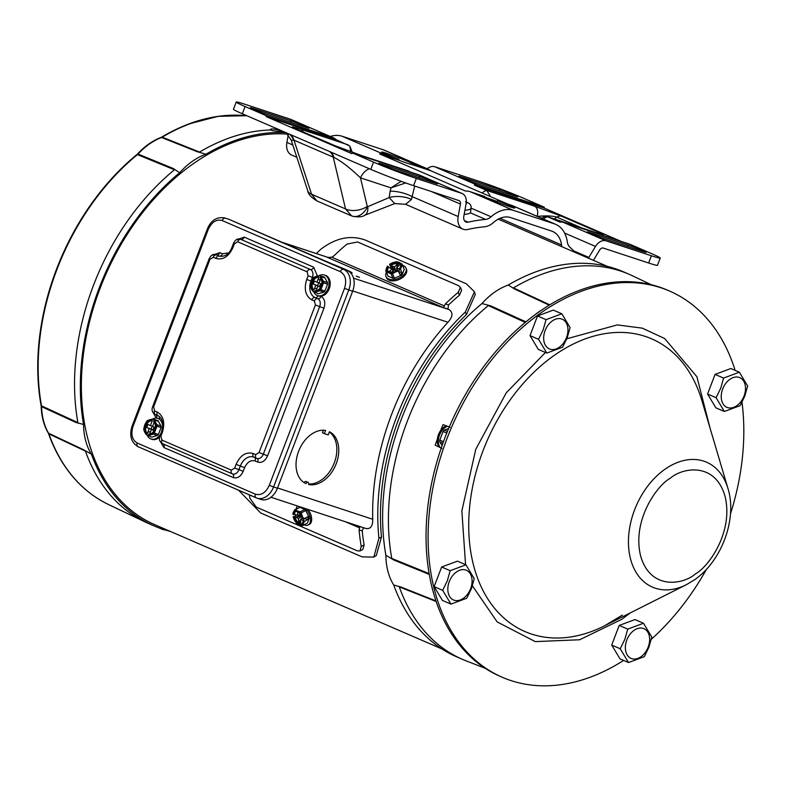 <?xml version="1.0" encoding="UTF-8"?>
<svg xmlns="http://www.w3.org/2000/svg" width="787" height="787" viewBox="0 0 787 787"><rect width="100%" height="100%" fill="white"/><g stroke="black" fill="none" stroke-linecap="round" stroke-linejoin="round"><path stroke-width="1.18" d="M386.161 154.291A16.193 0.728 -159.1 0 1 381.715 152.039A16.193 0.728 -159.1 0 1 391.169 154.921A16.193 0.728 -159.1 0 1 407.528 161.325A16.193 0.728 -159.1 0 1 411.965 163.588A16.193 0.728 -159.1 0 1 411.817 163.627L411.512 164.414A16.193 0.728 -159.1 0 1 398.694 160.194L398.999 159.407A16.193 0.728 -159.1 0 1 386.161 154.291M487.074 197.94A16.193 0.728 -159.1 0 1 497.158 201.462L497.463 200.685A16.193 0.728 -159.1 0 1 510.301 205.791A16.193 0.728 -159.1 0 1 514.737 208.053A16.193 0.728 -159.1 0 1 505.284 205.161A16.193 0.728 -159.1 0 1 488.924 198.757A16.193 0.728 -159.1 0 1 484.487 196.504A16.193 0.728 -159.1 0 1 484.635 196.465L484.576 196.632M643.028 250.797A11.333 0.512 -159.1 0 1 646.137 252.381A11.333 0.512 -159.1 0 1 643.038 251.584L605.429 239.209A11.333 0.512 -159.1 0 1 593.811 234.89A11.333 0.512 -159.1 0 1 587.348 231.919A11.333 0.512 -159.1 0 1 590.447 232.716L628.056 245.091A11.333 0.512 -159.1 0 1 643.028 250.797M514.57 195.215A11.333 0.512 -159.1 0 1 517.669 196.799A11.333 0.512 -159.1 0 1 514.58 195.993L476.971 183.617A11.333 0.512 -159.1 0 1 465.343 179.308A11.333 0.512 -159.1 0 1 458.89 176.337A11.333 0.512 -159.1 0 1 461.979 177.134L499.597 189.51A11.333 0.512 -159.1 0 1 514.57 195.215M306.005 127.366A11.333 0.512 20.9 0 0 309.104 128.163A11.333 0.512 20.9 0 0 305.995 126.589A11.333 0.512 20.9 0 0 291.023 120.883L253.414 108.508A11.333 0.512 20.9 0 0 250.315 107.701A11.333 0.512 20.9 0 0 256.769 110.682A11.333 0.512 20.9 0 0 268.397 114.991L306.005 127.366M434.473 182.948A11.333 0.512 20.9 0 0 437.562 183.755A11.333 0.512 20.9 0 0 434.454 182.171A11.333 0.512 20.9 0 0 419.481 176.465L381.872 164.09A11.333 0.512 20.9 0 0 378.783 163.293A11.333 0.512 20.9 0 0 385.237 166.264A11.333 0.512 20.9 0 0 396.855 170.572L434.473 182.948M561.898 246.705A20.049 13.9 113.4 0 1 561.564 244.934A25.902 17.963 -66.6 0 0 552.681 231.476A25.902 17.963 -66.6 0 0 551.618 231.073L510.596 217.576A25.902 17.963 -66.6 0 0 493.469 222.524A20.049 13.9 113.4 0 1 484.418 226.804A209.411 145.202 -66.6 0 0 467.606 229.489A14.215 9.857 113.4 0 1 462.904 229.125A14.215 9.857 113.4 0 1 458.172 216.533L412.113 196.602L411.453 199.505L405.561 204.315L462.904 229.125M575.317 252.509A217.153 150.573 113.4 0 0 569.827 247.138A12.307 8.529 -66.6 0 1 567.299 241.845A33.644 23.335 113.4 0 0 555.75 224.374A33.644 23.335 113.4 0 0 554.382 223.852L513.35 210.345A33.644 23.335 113.4 0 0 491.108 216.779A12.307 8.529 -66.6 0 1 485.559 219.406A217.153 150.573 113.4 0 0 468.117 222.18A6.473 4.486 -66.6 0 1 465.973 222.023A6.473 4.486 -66.6 0 1 463.818 216.287L466.071 203.843A11.628 8.067 113.4 0 0 462.205 193.543A11.628 8.067 113.4 0 0 461.733 193.366L416.333 178.423A32.375 1.466 -159.1 0 1 373.55 162.132L352.143 152.865L418.91 174.832L461.733 193.366M333.265 137.774A11.628 8.067 -66.6 0 1 333.737 137.961L290.924 119.427A11.628 8.067 113.4 0 0 290.452 119.25L333.265 137.774L266.498 115.807L245.091 106.54A32.375 1.466 -159.1 0 1 236.218 102.025L233.454 109.255A32.375 1.466 20.9 0 0 242.327 113.771L370.795 169.353A32.375 1.466 20.9 0 0 413.568 185.653L458.969 200.587A3.886 2.695 -66.6 0 1 459.126 200.646A3.886 2.695 -66.6 0 1 460.425 204.089L458.172 216.533M593.408 260.34L599.743 249.932A3.886 2.695 -66.6 0 1 603.245 248.062L648.645 263.006A32.375 1.466 20.9 0 0 657.479 265.288L660.244 258.057A32.375 1.466 20.9 0 0 651.361 253.542L629.954 244.275L563.187 222.308A11.628 8.067 113.4 0 0 560.019 222.15L547.27 216.651L545.125 216.533L541.358 218.137M648.645 263.006L651.4 255.775L606.01 240.832A11.628 8.067 113.4 0 0 595.523 246.439L588.833 257.418A6.473 4.486 -66.6 0 1 588.332 258.146M288.258 134.843L286.891 142.417A14.215 9.857 113.4 0 0 291.613 155.019L296.817 157.262M290.452 119.25L245.052 104.307A32.375 1.466 -159.1 0 0 236.218 102.025M411.817 163.627L425.924 168.261A33.644 23.335 -66.6 0 1 427.292 168.782L384.469 150.258A33.644 23.335 113.4 0 0 383.102 149.737L342.07 136.24A33.644 23.335 113.4 0 0 330.294 136.466M490.695 196.701L486.76 190.454L474.374 185.093A11.628 8.067 -66.6 0 1 477.542 185.25L544.309 207.217L522.902 197.96A32.375 1.466 20.9 0 0 480.119 181.659L434.719 166.726A11.628 8.067 113.4 0 0 427.243 168.762M360.712 155.285A8.441 6.07 108.2 0 1 361.076 155.383L412.949 172.874M462.205 193.543L419.382 175.019A11.628 8.067 113.4 0 0 418.91 174.832M484.635 196.465L470.528 191.821A33.644 23.335 113.4 0 0 465.294 190.985L379.649 153.927A33.644 23.335 -66.6 0 1 384.892 154.764L398.999 159.407M555.75 224.374L512.937 205.84A33.644 23.335 113.4 0 0 511.56 205.318L497.463 200.685M427.292 168.782A33.644 23.335 -66.6 0 1 430.558 170.671L507.664 204.04M651.4 255.775A32.375 1.466 20.9 0 0 660.244 258.057M333.737 137.961A11.628 8.067 -66.6 0 1 335.833 139.506L349.782 146.018L350.727 151.793M411.512 164.414L430.558 170.671M379.649 153.927L398.694 160.194M352.143 152.865L351.838 153.652L266.203 116.594L335.833 139.506M474.374 185.093L544.014 208.004L621.12 241.373M544.309 207.217L544.014 208.004M414.71 186.027L412.113 196.602A16.193 4.653 -166.2 0 0 390.136 191.182L389.152 197.576L367.795 206.647A16.193 8.155 63.7 0 1 364.814 215.225L394.74 203.597L389.152 197.576A16.193 6.965 -176.5 0 1 411.453 199.505M394.858 203.567L405.561 204.315M351.563 215.864L345.542 208.929L311.554 194.222L316.905 200.901L350.874 215.599M401.193 181.325L390.952 187.877L405.708 182.948M266.498 115.807L266.203 116.594M290.157 134.469A16.193 11.225 -66.6 0 1 293.964 140.155L291.288 140.253L307.737 190.798C308.14 194.094 311.199 197.458 316.905 200.901M329.438 151.458A16.193 11.225 -66.6 0 1 333.245 157.154L293.964 140.155L311.554 194.222A16.193 8.185 162 0 1 307.737 190.798M369.31 168.713A16.193 11.638 -71.8 0 0 360.485 177.852C349.871 167.72 341.007 160.902 333.885 157.41L333.245 157.154L345.542 208.929A16.193 9.552 166.6 0 0 367.283 206.43L367.49 206.686A16.193 11.638 108.2 0 1 352.271 216.13L352.271 216.13C358.213 217.32 362.394 217.015 364.814 215.225M334.888 145.693A8.441 5.853 113.4 0 0 334.573 145.546L361.076 155.383A8.441 6.07 108.2 0 1 361.449 155.531L409.092 171.202M303.221 131.98A8.441 6.07 -71.8 0 0 300.575 129.186C291.495 126.264 289.862 126.117 295.696 128.743L334.239 145.418L361.449 155.531M543.325 218.993A11.628 8.067 113.4 0 1 547.634 216.789L595.277 232.47A8.441 6.07 -71.8 0 0 594.903 232.332L594.903 232.332A8.441 6.07 -71.8 0 0 594.529 232.224M537.039 216.268A8.441 6.07 -71.8 0 0 534.403 206.125L486.76 190.454A11.628 8.067 -66.6 0 0 482.087 192.972M536.98 216.425C546.021 215.559 552.661 215.805 556.901 217.182L554.284 218.963M441.96 448.413L435.211 445.196A208.575 144.631 -66.6 0 1 437.365 439.077M440.592 430.646A208.575 144.631 -66.6 0 1 443.061 424.626L450.026 427.302M525.263 322.404L488.324 305.592A209.795 145.477 113.4 0 0 391.769 558.436L429.131 573.615M429.279 574.431L393.844 560.029L391.769 558.436M393.844 560.029L385.866 555.258A66.511 46.118 113.4 0 0 393.716 584.997L400.977 587.043L435.968 600.934M436.175 601.534L399.284 586.886L400.977 587.043M399.284 586.886A209.795 145.477 113.4 0 0 462.471 659.349A209.795 145.477 113.4 0 0 465.865 660.746L485.176 668.281M651.075 284.658L632.443 275.775A209.795 145.477 113.4 0 0 629.098 274.26A209.795 145.477 113.4 0 0 513.458 287.885L549.798 304.825M549.218 305.179L514.747 289.104L513.458 287.885M514.747 289.104L508.264 285.032A66.511 46.118 113.4 0 0 481.988 303.546L490.881 305.917L525.923 321.863M488.324 305.592L490.881 305.917M481.988 303.546A209.795 145.477 113.4 0 0 385.866 555.258M393.716 584.997A209.795 145.477 113.4 0 0 456.696 656.85L462.471 659.349M629.098 274.26L623.324 271.761A209.795 145.477 113.4 0 0 508.264 285.032M471.925 663.107L475.299 664.425M386.023 276.601L386.535 277.791A10.851 6.542 -23.3 0 0 389.112 280.202A10.851 6.542 -23.3 0 0 401.547 278.214A10.851 6.542 -23.3 0 0 406.466 269.223L405.954 268.033A10.851 6.542 156.7 0 1 401.036 277.034A10.851 6.542 156.7 0 1 388.611 279.011A10.851 6.542 156.7 0 1 386.023 276.601A10.851 6.542 156.7 0 1 386.387 272.292M402.57 265.337A10.851 6.542 156.7 0 1 403.377 265.622A10.851 6.542 156.7 0 1 405.954 268.033M396.579 270.846L394.267 269.843L391.66 272.204L389.526 271.269L392.123 268.918L388.66 267.403L388.257 266.449A7.053 4.26 -23.3 0 0 387.401 270.216A7.053 4.26 -23.3 0 0 389.083 271.781A7.053 4.26 -23.3 0 0 397.346 270.384L397.976 270.659A7.998 4.82 156.7 0 1 395.743 271.879L392.516 273.689L394.454 278.214L401.242 275.322A8.805 5.312 -23.3 0 0 402.334 274.329L404.243 269.331A8.805 5.312 -23.3 0 0 404.085 268.839L402.137 264.324A8.805 5.312 156.7 0 1 402.305 264.816L404.243 269.331M390.224 268.092A10.851 6.542 156.7 0 1 390.991 267.58M392.516 273.689A8.805 5.312 156.7 0 1 391.041 273.787L386.161 271.682A8.805 5.312 156.7 0 1 385.955 271.279L387.902 275.794A8.805 5.312 -23.3 0 0 388.109 276.198L392.988 278.313A8.805 5.312 -23.3 0 0 394.454 278.214M402.334 274.329L401.891 273.286A8.805 5.312 156.7 0 1 400.79 274.279L401.242 275.322M400.79 274.279L399.944 274.643L398.389 271.013L395.743 271.879A7.998 4.82 156.7 0 1 388.444 272.361A7.998 4.82 156.7 0 1 386.584 267.914L387.391 266.252L388.257 266.449M391.041 273.787L392.988 278.313M386.161 271.682L388.109 276.198M385.955 271.279A8.805 5.312 156.7 0 1 385.787 270.787L386.584 267.914A7.998 4.82 156.7 0 1 387.617 266.173M390.46 268.2L391.139 267.905L389.575 264.275L395.586 261.904A8.805 5.312 156.7 0 1 397.051 261.815L401.931 263.92A8.805 5.312 156.7 0 1 402.137 264.324M402.305 264.816L400.563 269.036L401.891 273.286M398.714 271.771L402.127 272.666M391.139 267.905L394.12 269.193L392.772 270.423M389.575 264.275L389.801 264.196A7.998 4.82 156.7 0 1 392.034 262.976A7.998 4.82 156.7 0 1 399.334 262.494A7.998 4.82 156.7 0 1 401.193 266.941A7.998 4.82 156.7 0 1 400.16 268.682L400.563 269.036M389.801 264.196L394.12 269.193M399.147 271.377L398.989 268.947L399.934 269.361L399.53 268.406L400.16 268.682M398.999 268.938L396.471 267.846L399.068 265.485L396.933 264.56L394.326 266.921L395.891 270.541M388.66 267.403A7.053 4.26 -23.3 0 0 387.657 270.669M391.788 265.839L394.356 269.882M399.53 268.406A7.053 4.26 -23.3 0 0 400.376 264.648A7.053 4.26 -23.3 0 0 390.431 264.471M391.798 265.819L394.326 266.921M400.534 265.14A7.053 4.26 -23.3 0 0 390.844 265.426M397.612 270.502L396.471 267.846M392.123 268.918L393.008 270.974M394.513 269.734L395.025 270.167M397.022 267.344L396.933 264.56M397.042 269.184L396.304 270.728M160.932 433.362A10.851 7.801 108.2 0 1 151.065 439.018L152.127 439.362A10.851 7.801 -71.8 0 0 159.682 436.933M151.065 439.018A10.851 7.801 108.2 0 1 147.031 434.886M151.438 420.386A7.053 5.076 -71.8 0 0 145.379 425.246A7.053 5.076 -71.8 0 0 146.539 433.214L147.395 433.499L147.907 432.161L150.602 431.591L147.897 432.152L149.255 428.59L146.726 427.498L147.887 424.478L150.406 425.57L152.294 420.671L151.438 420.386L152.137 419.117L156.101 419.983A8.805 6.335 108.2 0 1 156.259 420.032A8.805 6.335 108.2 0 1 157.164 420.445L158.108 420.76A8.805 6.335 -71.8 0 0 157.203 420.347A8.805 6.335 -71.8 0 0 157.046 420.297L156.416 420.091M152.294 420.671A7.053 5.076 -71.8 0 0 146.234 425.521A7.053 5.076 -71.8 0 0 147.395 433.499M152.383 419.196A10.851 7.801 108.2 0 1 157.843 418.409A10.851 7.801 108.2 0 1 162.545 427.784M151.537 437.021A8.805 6.335 -71.8 0 0 151.694 437.08A8.805 6.335 -71.8 0 0 151.861 437.129L157.4 435.506A8.805 6.335 -71.8 0 0 158.423 434.444L161.05 427.557A8.805 6.335 -71.8 0 0 161.02 426.023L158.108 420.76M151.861 437.129L150.917 436.815A8.805 6.335 108.2 0 1 150.76 436.765A8.805 6.335 108.2 0 1 149.855 436.352L149.638 435.968M148.33 435.319L146.215 434.621L143.814 430.056A8.805 6.335 108.2 0 1 143.775 428.522L146.412 421.645A8.805 6.335 108.2 0 1 147.435 420.573L152.137 419.117M157.164 420.445L157.528 421.104L154.262 420.032L156.947 424.685L161.02 426.023M156.947 424.685A8.805 6.335 108.2 0 1 156.987 426.22L161.05 427.557M156.987 426.22L154.36 433.106L158.423 434.444M154.36 433.106A8.805 6.335 108.2 0 1 153.327 434.168L157.4 435.506M153.327 434.168L148.34 435.536L150.917 436.815M146.215 434.621L146.195 434.119A7.998 5.755 108.2 0 1 144.936 432.584A7.998 5.755 108.2 0 1 144.759 424.97A7.998 5.755 108.2 0 1 149.874 419.658A7.998 5.755 108.2 0 1 151.783 419.491M146.195 434.119L146.539 433.214M154.262 420.032L153.898 420.406A7.998 5.755 108.2 0 1 155.157 421.94A7.998 5.755 108.2 0 1 155.334 429.554A7.998 5.755 108.2 0 1 150.228 434.867A7.998 5.755 108.2 0 1 148.32 435.034L148.34 435.536M154.232 422.048L152.55 426.495L155.078 427.587L153.927 430.607L151.399 429.515L149.628 434.099M153.898 420.406L153.554 421.311A7.053 5.076 -71.8 0 1 154.714 429.279A7.053 5.076 -71.8 0 1 148.654 434.139L148.32 435.034M154.016 430.381L151.399 429.515M152.865 429.997L154.055 430.273M154.065 430.243L149.255 428.59M152.127 426.131L151.025 429.043L146.726 427.498M154.045 427.144L153.022 429.83L151.025 429.043M150.406 425.57L152.629 426.298M154.183 427.203L154.213 428.522L153.022 429.83L154.419 429.308M154.862 428.158L154.429 427.311M212.037 255.322L219.848 252.627L222.465 253.758L228.535 252.902M320.634 296.237L320.988 296.384C324.657 298.637 325.641 302.582 323.959 308.229L267.6 455.801C265.111 461.103 261.815 463.199 257.723 462.087L255.106 460.956C250.768 459.785 247.275 461.999 244.629 467.616L240.35 465.993A13.536 9.729 108.2 0 1 253.532 457.011A13.536 9.729 108.2 0 1 253.906 457.149M255.391 494.177A3.237 2.243 -66.6 0 0 256.247 497.846A3.237 2.243 -66.6 0 0 256.375 497.905A16.901 12.149 -71.8 0 0 257.113 498.181L260.959 499.45A16.901 12.149 -71.8 0 0 277.427 488.235L352.655 291.229A16.901 12.149 -71.8 0 0 347.5 270.62L229.312 219.484A16.901 12.149 -71.8 0 0 228.574 219.199L224.728 217.94A16.901 12.149 -71.8 0 1 225.466 218.215A3.237 2.243 113.4 0 0 222.17 220.537L340.358 271.672C345.503 274.84 346.89 280.398 344.529 288.337L269.302 485.333C265.79 492.78 261.156 495.721 255.391 494.177L137.213 443.042C132.068 439.874 130.681 434.316 133.042 426.377L208.27 229.381C211.782 221.934 216.415 218.993 222.17 220.537M317.594 295.597L318.656 295.951A10.851 7.801 -71.8 0 0 329.34 288.426A10.851 7.801 -71.8 0 0 325.916 275.529A10.851 7.801 -71.8 0 0 325.434 275.352L324.372 274.997A10.851 7.801 108.2 0 1 324.844 275.175A10.851 7.801 108.2 0 1 328.277 288.072A10.851 7.801 108.2 0 1 317.594 295.597A10.851 7.801 108.2 0 1 317.112 295.42A10.851 7.801 108.2 0 1 313.56 291.475M318.066 293.61A8.805 6.335 -71.8 0 0 318.223 293.659A8.805 6.335 -71.8 0 0 318.391 293.708L317.446 293.403A8.805 6.335 108.2 0 1 317.289 293.354A8.805 6.335 108.2 0 1 316.905 293.207A8.805 6.335 108.2 0 1 316.384 292.941L316.167 292.557M318.912 275.784A10.851 7.801 108.2 0 1 324.372 274.997M318.391 293.708L323.929 292.095A8.805 6.335 -71.8 0 0 324.952 291.033L327.579 284.146A8.805 6.335 -71.8 0 0 327.549 282.612L324.637 277.349A8.805 6.335 -71.8 0 0 323.732 276.935A8.805 6.335 -71.8 0 0 323.575 276.886L322.945 276.68M314.859 291.898L312.754 291.21L310.344 286.645A8.805 6.335 108.2 0 1 310.314 285.11L312.941 278.234A8.805 6.335 108.2 0 1 313.964 277.162L318.676 275.696L322.631 276.571A8.805 6.335 108.2 0 1 322.788 276.621A8.805 6.335 108.2 0 1 323.693 277.034L324.637 277.349M323.693 277.034L324.057 277.693L320.791 276.621L323.477 281.274L327.549 282.612M323.477 281.274A8.805 6.335 108.2 0 1 323.516 282.808L327.579 284.146M323.516 282.808L320.889 289.695L324.952 291.033M320.889 289.695A8.805 6.335 108.2 0 1 319.856 290.757L323.929 292.095M319.856 290.757L314.869 292.125L317.446 293.403M312.754 291.21L312.724 290.708A7.998 5.755 108.2 0 1 311.465 289.173A7.998 5.755 108.2 0 1 311.288 281.559A7.998 5.755 108.2 0 1 316.404 276.247A7.998 5.755 108.2 0 1 318.312 276.08L318.676 275.696M312.724 290.708L313.069 289.803L313.924 290.088L314.436 288.75L317.131 288.18L314.426 288.74L315.784 285.179L313.256 284.087L314.416 281.067L316.935 282.159L318.824 277.26L317.968 276.975L318.312 276.08M320.024 280.615L318.312 278.598L320.024 280.615M320.791 276.621L320.427 276.994A7.998 5.755 108.2 0 1 321.686 278.529A7.998 5.755 108.2 0 1 321.863 286.143A7.998 5.755 108.2 0 1 316.758 291.456A7.998 5.755 108.2 0 1 314.849 291.623L314.869 292.125M320.762 278.637L319.079 283.084L321.608 284.176L320.457 287.196L317.928 286.104L316.167 290.688M320.427 276.994L320.093 277.89A7.053 5.076 -71.8 0 1 321.244 285.868A7.053 5.076 -71.8 0 1 315.193 290.728L314.849 291.623M317.968 276.975A7.053 5.076 -71.8 0 0 311.908 281.835A7.053 5.076 -71.8 0 0 313.069 289.803M318.824 277.26A7.053 5.076 -71.8 0 0 312.764 282.11A7.053 5.076 -71.8 0 0 313.924 290.088M320.545 286.97L317.928 286.104M319.394 286.586L320.584 286.862M320.594 286.832L315.784 285.179M318.656 282.72L317.555 285.632L313.256 284.087M320.575 283.733L319.552 286.419L317.555 285.632M316.935 282.159L319.158 282.887M320.712 283.792L320.742 285.11L319.552 286.419L320.948 285.897M321.391 284.746L320.958 283.9M744.049 396.018A16.193 11.225 -66.6 0 1 727.601 407.607A16.193 11.225 -66.6 0 1 722.682 388.985A16.193 11.225 -66.6 0 1 739.141 377.396A16.193 11.225 -66.6 0 1 744.049 396.018M716.091 397.71L720.715 388.266L723.587 378.075L715.068 374.386L730.848 368.523L739.367 372.212L747.65 385.994L744.768 396.186L740.154 405.63L724.374 411.493L716.091 397.71L707.572 394.031L715.068 374.386M724.374 411.493L715.845 407.804L707.572 394.031M723.587 378.075L739.367 372.212M287.639 134.154A208.398 144.503 113.4 0 0 100.136 288.239A208.398 144.503 113.4 0 0 154.941 524.762L441.871 648.921M465.55 201.777L467.694 202.702L466.238 202.623M464.182 214.3A11.815 3.276 7.3 0 0 470.537 212.234L471.069 208.132L491.108 216.779M566.502 337.593A16.193 11.225 -66.6 0 1 550.044 349.182A16.193 11.225 -66.6 0 1 545.125 330.56A16.193 11.225 -66.6 0 1 561.584 318.971A16.193 11.225 -66.6 0 1 566.502 337.593M538.534 339.295L543.158 329.851L546.04 319.65L537.511 315.961L553.291 310.098L561.82 313.787L570.093 327.569L567.211 337.761L562.597 347.205L546.817 353.068L538.534 339.295L530.015 335.606L537.511 315.961M546.817 353.068L538.298 349.379L530.015 335.606M546.04 319.65L561.82 313.787M648.193 647.062A16.193 11.225 -66.6 0 1 631.735 658.65A16.193 11.225 -66.6 0 1 626.816 640.028A16.193 11.225 -66.6 0 1 643.274 628.429A16.193 11.225 -66.6 0 1 648.193 647.062M620.225 648.754L624.848 639.31L627.731 629.118L619.202 625.429L634.981 619.566L643.51 623.255L651.784 637.027L648.911 647.229L644.287 656.673L628.508 662.536L620.225 648.754L611.706 645.065L619.202 625.429M628.508 662.536L619.989 658.847L611.706 645.065M627.731 629.118L643.51 623.255M305.769 508.717A10.851 5.952 62.5 0 1 308.209 525.018L309.409 524.388A10.851 5.952 -117.5 0 0 308.111 509.484M308.209 525.018A10.851 5.952 62.5 0 1 304.402 524.909A10.851 5.952 62.5 0 1 304.185 524.811M298.096 515.515L299.817 516.262L293.895 517.403A7.053 3.876 -117.5 0 0 299.04 524.152A7.053 3.876 -117.5 0 0 301.51 524.221A7.053 3.876 -117.5 0 0 302.985 521.338L303.939 520.837L302.995 520.423L304.825 518.289M294.85 516.902A7.053 3.876 -117.5 0 0 300.004 523.65A7.053 3.876 -117.5 0 0 301.962 523.916M296.069 509.179A10.851 5.952 62.5 0 1 297.732 506.071M307.176 523.257A8.805 4.83 -117.5 0 0 307.264 523.207A8.805 4.83 -117.5 0 0 307.363 523.158L309.094 518.603A8.805 4.83 -117.5 0 0 308.917 517.197L305.779 510.537A8.805 4.83 -117.5 0 0 304.766 509.435L299.886 507.32A8.805 4.83 -117.5 0 0 299.149 507.576A8.805 4.83 -117.5 0 0 299.05 507.625L294.672 509.907M308.917 517.197L307.865 517.748A8.805 4.83 62.5 0 1 308.042 519.154L309.094 518.603M308.042 519.154L304.146 521.633L302.788 525.529L307.363 523.158M302.788 525.529A8.805 4.83 62.5 0 1 302.7 525.578A8.805 4.83 62.5 0 1 301.952 525.834L297.083 523.729A8.805 4.83 62.5 0 1 296.069 522.627L293.158 516.882L296.709 515.032M295.312 509.701L297.378 510.95A7.998 4.388 62.5 0 0 293.236 512.475A7.998 4.388 62.5 0 0 292.902 514.314L294.476 510.006A8.805 4.83 62.5 0 1 294.574 509.956A8.805 4.83 62.5 0 1 295.312 509.701L299.886 507.32M300.191 511.806A8.805 4.83 62.5 0 1 301.205 512.917L302.395 516.439A7.998 4.388 62.5 0 0 297.378 510.95L300.191 511.806L304.766 509.435M301.205 512.917L305.779 510.537M292.902 514.314L293.541 514.59A7.053 3.876 -117.5 0 1 295.007 511.698A7.053 3.876 -117.5 0 1 302.631 518.525L303.261 518.8A7.998 4.388 62.5 0 0 302.395 516.439L303.792 518.82L307.471 516.911L307.865 517.748M307.825 519.725L304.844 518.436M304.146 521.633L303.615 521.614A7.998 4.388 62.5 0 1 303.28 523.453A7.998 4.388 62.5 0 1 299.139 524.978A7.998 4.388 62.5 0 1 294.122 519.489A7.998 4.388 62.5 0 1 293.256 517.128L293.158 516.882M303.615 521.614L302.985 521.338M293.895 517.403L293.256 517.128M299.621 514.728L299.817 516.262M293.541 514.59L294.495 514.088L297.968 515.583L297.545 512.229L299.286 512.976M303.261 518.8L303.792 518.82M302.995 520.423L300.467 519.341L300.89 522.696L298.755 521.771L298.332 518.417L295.804 517.315L300.073 516.203M299.719 513.399L300.113 516.508L302.267 517.443M295.518 511.511A7.053 3.876 -117.5 0 0 294.495 514.088M302.552 518.259L300.467 519.341M301.51 518.81L302.208 518.446M298.755 521.771L300.536 519.853M298.332 518.417L301.146 516.951M302.218 517.413L301.952 518.328M297.968 515.583L299.867 514.59M237.723 115.187A208.053 144.267 113.4 0 0 188.939 123.913A208.053 144.267 113.4 0 0 161.65 137.125L160.961 137.459A64.544 44.751 113.4 0 0 137.538 153.957L136.908 154.557A208.053 144.267 113.4 0 0 56.477 269.321A208.053 144.267 113.4 0 0 41.091 405.482L41.17 406.308A64.544 44.751 113.4 0 0 45.43 427.321A64.544 44.751 113.4 0 0 48.174 432.82L48.479 433.489A208.053 144.267 113.4 0 0 51.548 441.438A208.053 144.267 113.4 0 0 78.582 482.972M51.548 441.438C64.141 471.118 83.078 492.121 108.37 504.447A208.309 144.444 -66.6 0 1 48.912 433.903L48.617 433.263A64.8 44.938 -66.6 0 1 41.583 406.653L41.504 405.856L77.893 422.629A209.795 145.477 -66.6 0 1 93.437 285.425A209.795 145.477 -66.6 0 1 174.448 169.776L137.44 154.616A1.938 0.836 -129.3 0 0 136.908 154.557M45.43 427.321L48.214 432.919A1.938 1.249 149.4 0 0 48.617 433.263L83.235 449.564L91.41 454.188A66.511 46.118 -66.6 0 1 83.56 424.449A209.795 145.477 -66.6 0 1 99.221 287.934A209.795 145.477 -66.6 0 1 179.672 172.737A66.511 46.118 -66.6 0 1 205.958 154.222L197.006 151.616L161.561 137.489A1.938 1.161 -110.8 0 0 160.961 137.459M41.091 405.482A1.938 0.974 169.7 0 0 41.504 405.856A208.309 144.444 -66.6 0 1 56.91 269.528A208.309 144.444 -66.6 0 1 137.44 154.616L138.04 154.055L173.14 168.438L179.672 172.737M173.14 168.438L174.448 169.776M137.538 153.957A1.938 0.63 -137.3 0 1 138.04 154.055A64.8 44.938 -66.6 0 1 161.561 137.489L162.22 137.164L199.583 152.068A209.795 145.477 -66.6 0 1 270.807 130.003C270.01 128.556 272.755 128.596 279.031 130.111L282.1 131.842L271.859 130.563L270.315 129.373M48.401 433.283L48.214 432.919A1.938 1.249 149.4 0 1 48.174 432.82L48.479 433.489A1.938 1.121 160.4 0 0 48.912 433.903L85.409 451.079A209.795 145.477 -66.6 0 0 145.261 522.027A209.795 145.477 -66.6 0 0 148.605 523.542L154.38 526.041A209.795 145.477 -66.6 0 1 91.41 454.188M83.235 449.564L85.409 451.079M83.56 424.449L76.103 422.54L41.583 406.653A1.938 0.787 178.4 0 1 41.17 406.308M77.893 422.629L76.103 422.54M199.583 152.068L197.006 151.616M279.031 130.111A209.795 145.477 -66.6 0 1 280.251 130.18M205.958 154.222A209.795 145.477 -66.6 0 1 285.996 132.678M170.307 531.412A209.795 145.477 -66.6 0 1 163.785 529.562L163.696 529.789A210.031 145.634 -66.6 0 1 161.994 529.228L162.083 529.002A209.795 145.477 -66.6 0 1 154.38 526.041M159.712 528.166L161.994 529.228M630.259 612.906L621.651 619.399L579.635 639.762L535.278 641.612L497.197 621.946L472.397 585.823M465.56 564.663L461.861 510.92L475.781 449.259L506.277 392.782L545.45 352.478M735.127 370.382A210.444 145.92 113.4 0 0 669.521 291.042L667.474 290.157A210.444 145.92 113.4 0 0 444.999 437.582A210.444 145.92 113.4 0 0 500.335 676.427L502.381 677.322A210.444 145.92 113.4 0 0 623.629 660.421M669.521 291.042A210.444 145.92 113.4 0 0 447.046 438.467A210.444 145.92 113.4 0 0 502.381 677.322M651.302 639.29A210.444 145.92 113.4 0 0 706.519 569.198M566.817 338.774L617.264 324.913L642.231 328.14L664.69 338.548L696.898 376.737L710.12 428.344M730.474 513.852A210.444 145.92 113.4 0 0 742.003 402.305M446.219 425.836A12.917 8.962 113.4 0 0 438.438 434.68A12.917 8.962 113.4 0 0 439.048 447.026M440.169 447.557A12.917 8.962 -66.6 0 1 439.51 435.142A12.917 8.962 -66.6 0 1 447.35 426.269M448.649 428.492L444.35 430.086A11.008 7.634 113.4 0 0 443.091 431.463L439.795 440.1A11.008 7.634 113.4 0 0 439.835 441.91L442.068 445.609M439.835 441.91L442.904 443.238M443.465 441.684L439.795 440.1M443.091 431.463L446.77 433.057M447.439 431.414L444.35 430.086M356.245 276.08L359.482 277.378L356.245 276.08M305.995 483.641A28.489 19.754 -66.6 0 1 298.598 451.345A28.489 19.754 -66.6 0 1 325.582 430.45L324.362 433.637L328.209 434.906L329.428 431.719A28.489 19.754 -66.6 0 1 336.029 464.182A28.489 19.754 -66.6 0 1 308.553 484.487A1.938 1.348 113.4 0 0 308.022 482.342A1.938 1.348 113.4 0 0 305.995 483.641M362.217 530.94L359.088 529.917A213.68 148.163 113.4 0 0 361.233 546.453L359.993 550.949L362.886 549.415L364.106 544.919A209.795 145.477 -66.6 0 1 362.217 530.94L363.535 527.723M365.68 528.402C370.461 529.356 372.812 526.316 372.723 519.272A209.795 145.477 -66.6 0 1 447.951 322.276C452.81 316.836 453.233 312.626 449.22 309.645L447.931 309.094L448.521 304.933A209.795 145.477 -66.6 0 1 459.47 295.194L461.615 290.255L460.425 287.373L458.28 292.311L459.47 295.194M331.809 263.832A28.489 1.289 -159.1 0 1 352.084 272.922A28.489 1.289 -159.1 0 1 350.549 272.774M460.425 287.373L458.585 285.681L357.534 241.953L346.939 244.137A213.68 148.163 -66.6 0 0 334.062 255.736L331.888 257.241L327.687 257.447M327.343 257.349L443.475 307.628L445.393 303.91A213.68 148.163 -66.6 0 1 458.28 292.311M359.088 529.917L359.944 526.385M359.993 550.949L357.328 550.841L256.277 507.113L249.892 498.279A213.68 148.163 113.4 0 1 249.341 494.866M308.022 482.342L306.094 481.506A1.938 1.348 113.4 0 0 304.136 482.647M308.681 483.956A28.489 19.754 113.4 0 0 334.082 463.395A28.489 19.754 113.4 0 0 329.32 431.984M324.362 433.637L322.434 432.801L323.418 430.243M470.636 588.637A16.193 11.225 -66.6 0 1 454.178 600.225A16.193 11.225 -66.6 0 1 449.269 581.603A16.193 11.225 -66.6 0 1 465.717 570.014A16.193 11.225 -66.6 0 1 470.636 588.637M442.678 590.329L447.291 580.885L450.174 570.693L441.655 567.004L457.434 561.141L465.953 564.83L474.236 578.612L471.354 588.804L466.73 598.248L450.951 604.111L442.678 590.329L434.149 586.64L441.655 567.004M450.951 604.111L442.432 600.422L434.149 586.64M450.174 570.693L465.953 564.83M238.559 490.193L260.654 512.967L362.138 556.881L373.825 557.098L378.921 538.259A209.795 145.477 -66.6 0 1 396.678 416.815A209.795 145.477 -66.6 0 1 465.284 312.095L474.443 291.8L466.406 283.832L364.912 239.927C350.245 234.821 335.459 237.999 320.555 249.469A209.795 145.477 113.4 0 0 316.344 253.562M378.921 538.259L381.479 537.019L376.284 555.514L373.825 557.098M381.479 537.019A208.398 144.503 -66.6 0 1 399.235 417.651A208.398 144.503 -66.6 0 1 466.435 314.554L465.284 312.095M474.443 291.8L475.269 294.476L466.435 314.554M416.333 178.423L413.568 185.653M561.564 244.934L500.04 218.304M464.389 220.567L468.117 222.18M485.559 219.406L470.282 212.795M513.35 210.345L470.528 191.821M384.892 154.764L342.07 136.24M554.382 223.852L511.56 205.318M383.102 149.737L425.924 168.261M573.733 250.886L588.833 257.418M595.523 246.439L564.633 233.08M606.01 240.832L563.187 222.308M431.237 191.467L460.425 204.089M373.55 162.132L370.795 169.353M434.719 166.726L477.542 185.25M292.823 144.985L286.891 142.417M242.327 113.771L245.091 106.54M348.218 144.867L300.575 129.186M595.277 232.47C604.357 235.392 605.99 235.539 600.156 232.913L561.623 216.238L534.403 206.125M627.524 246.479L628.056 245.091M590.191 233.385L590.447 232.716M499.597 189.51L499.066 190.887M461.733 177.803L461.979 177.134M390.136 191.182L390.952 187.877L360.485 177.852L367.283 206.43M289.154 134.026A16.193 12.169 -66.1 0 1 293.354 139.87M330.57 151.95A16.193 10.201 -67 0 1 333.885 157.41M253.158 109.167L253.414 108.508M291.023 120.883L290.492 122.26M381.616 164.758L381.872 164.09M419.481 176.465L418.959 177.842M296.374 129.029A8.441 5.853 113.4 0 0 296.04 128.871L334.573 145.546A8.441 5.853 113.4 0 0 334.239 145.418M294.181 128.065L296.04 128.871A8.441 5.853 113.4 0 0 295.696 128.743M582.41 228.21L556.901 217.182A8.441 5.853 -66.6 0 1 561.623 216.238M600.156 232.913A8.441 5.853 113.4 0 0 597.058 233.021M431.817 586.551A64.8 44.938 113.4 0 0 433.086 591.431M541.476 310.196A64.8 44.938 113.4 0 0 534.648 315.036M153.622 406.928L154.606 410.873L157.223 412.004C163.539 415.89 165.24 422.708 162.338 432.457L160.932 436.146L161.915 440.09L231.368 470.144L234.664 468.049L236.07 464.36C240.379 455.22 246.065 451.6 253.139 453.509L255.755 454.64L259.051 452.545L315.4 304.972L314.407 301.028L311.8 299.896C305.484 296.01 303.782 289.193 306.684 279.444L308.091 275.755L307.107 271.81L237.654 241.757L234.359 243.852L232.952 247.541C228.643 256.68 222.947 260.3 215.884 258.392L213.267 257.26L209.972 259.356L153.622 406.928L152.737 406.476C151.301 410.037 152.206 412.732 155.462 414.552A3.237 2.243 113.4 0 0 155.59 414.601L157.951 415.615M158.207 415.733A3.237 2.243 -66.6 0 1 158.069 415.684A3.237 2.243 -66.6 0 1 157.223 412.004M154.606 410.873A3.237 2.243 113.4 0 0 155.462 414.552L158.069 415.684C162.584 418.143 163.706 423.583 161.443 432.004L160.036 435.693L160.932 436.146M209.972 259.356L209.086 258.903L152.737 406.476M213.267 257.26A3.237 2.243 -66.6 0 1 216.563 254.939A6.473 4.653 -71.8 0 0 216.277 254.84C213.484 253.611 211.093 254.958 209.086 258.903M215.884 258.392A3.237 2.243 -66.6 0 1 219.17 256.07L216.563 254.939A3.237 2.243 -66.6 0 0 219.848 252.627M232.952 247.541L232.057 247.088C229.725 253.621 225.633 256.69 219.76 256.296A13.536 9.729 108.2 0 1 219.17 256.07A3.237 2.243 -66.6 0 0 222.465 253.758M234.359 243.852L233.464 243.399L232.057 247.088M237.654 241.757A3.237 2.243 -66.6 0 1 240.94 239.445A6.473 4.653 -71.8 0 0 240.655 239.337C237.871 238.107 235.47 239.464 233.464 243.399M308.091 275.755L312.37 277.388A6.473 4.653 -71.8 0 0 310.393 269.488L240.94 239.445A3.237 2.243 -66.6 0 0 244.236 237.123L313.688 267.177A3.237 2.243 -66.6 0 1 310.393 269.488A3.237 2.243 -66.6 0 0 307.107 271.81M306.684 279.444L310.963 281.077L312.37 277.388L313.374 277.732M311.8 299.896A3.237 2.243 -66.6 0 1 315.085 297.575A13.536 9.729 108.2 0 1 310.963 281.077L311.416 281.234M314.407 301.028A3.237 2.243 -66.6 0 1 317.702 298.706L315.085 297.575A3.237 2.243 -66.6 0 0 318.145 295.784M315.4 304.972L319.679 306.605A6.473 4.653 -71.8 0 0 317.702 298.706A3.237 2.243 -66.6 0 0 320.988 296.384M259.051 452.545L263.32 454.168L319.679 306.605L323.959 308.229M255.755 454.64A3.237 2.243 113.4 0 0 256.601 458.309A3.237 2.243 113.4 0 0 256.739 458.359A6.473 4.653 -71.8 0 0 257.015 458.467A6.473 4.653 -71.8 0 0 263.32 454.168L267.6 455.801M253.139 453.509A3.237 2.243 113.4 0 0 253.994 457.178A3.237 2.243 113.4 0 0 254.122 457.237L256.473 458.25M236.07 464.36L240.35 465.993L238.943 469.672L234.664 468.049M231.368 470.144A3.237 2.243 113.4 0 0 232.224 473.813A3.237 2.243 113.4 0 0 232.352 473.863A6.473 4.653 -71.8 0 0 232.637 473.971A6.473 4.653 -71.8 0 0 238.943 469.672L243.222 471.305C240.724 476.607 237.428 478.703 233.336 477.591A3.237 2.243 113.4 0 0 232.539 473.941M161.915 440.09A3.237 2.243 113.4 0 0 162.761 443.76A3.237 2.243 113.4 0 0 162.899 443.809L232.096 473.754M162.338 432.457L161.443 432.004M156.633 418.153A3.237 2.243 113.4 0 0 155.905 414.739M158.699 415.998A3.237 2.243 -66.6 0 1 159.299 419.137M156.17 418.123L152.757 411.798M236.425 239.819L244.236 237.123M313.688 267.177L317.417 275.971M257.723 462.087A3.237 2.243 113.4 0 0 256.916 458.437M255.106 460.956A3.237 2.243 113.4 0 0 254.437 457.375M244.629 467.616L243.222 471.305M233.336 477.591L163.883 447.537A3.237 2.243 113.4 0 0 163.204 443.957M163.883 447.537L160.066 441.015M256.119 497.787L138.187 446.76A3.237 2.243 -66.6 0 1 138.059 446.711C131.055 442.402 129.088 435.477 132.157 425.924L133.042 426.377M208.27 229.381L207.384 228.928C211.034 220.271 216.809 216.602 224.728 217.94M277.427 488.235L273.571 486.966A16.901 12.149 -71.8 0 1 257.113 498.181L138.059 446.711A3.237 2.243 -66.6 0 1 137.213 443.042M352.655 291.229L348.798 289.96L273.571 486.966L269.302 485.333M347.5 270.62L343.653 269.361A16.901 12.149 -71.8 0 1 348.798 289.96L344.529 288.337M229.312 219.484L343.653 269.361A3.237 2.243 113.4 0 0 340.358 271.672M466.032 201.954L466.74 202.229C469.987 203.43 471.423 205.397 471.069 208.132A11.815 3.276 -172.7 0 1 464.92 210.188M466.593 202.574L465.865 204.974M246.892 115.748A208.309 144.444 -66.6 0 0 162.22 137.164A1.938 1.013 -120.8 0 0 161.65 137.125M727.965 488.52C737.498 518.692 721.62 561.347 694.478 579.822L686.343 584.721A68.076 47.2 -66.6 0 1 637.509 574.569A68.076 47.2 -66.6 0 1 634.578 509.878A68.076 47.2 -66.6 0 1 664.897 469.288A68.076 47.2 -66.6 0 1 727.965 488.52L701.876 400.544A159.476 110.583 113.4 0 0 554.107 355.478A159.476 110.583 113.4 0 0 483.08 450.577A159.476 110.583 113.4 0 0 489.947 602.144A159.476 110.583 113.4 0 0 604.347 625.931L622.34 615.1M670.209 478.299C682.054 467.685 715.127 461.379 725.043 496.351C733.809 532.12 708.3 567.102 695.442 573.88C683.598 584.505 650.515 590.801 640.598 555.838C631.843 520.059 657.352 485.087 670.209 478.299M282.041 242.298L328.74 257.664M353.501 278.155L449.22 309.645M447.931 309.094L443.475 307.628M352.753 290.954L447.951 322.276M277.526 487.95L372.723 519.272M448.521 304.933L445.393 303.91M361.233 546.453L364.106 544.919M331.888 257.241L444.084 305.799M359.325 527.762L345.532 521.801M285.947 132.639L291.269 140.204M349.782 146.018L352.31 152.363M601.022 234.251L547.27 216.651M350.884 215.599L352.271 216.13M158.905 418.763L157.843 418.409M151.694 437.08L150.76 436.765M157.203 420.347L156.259 420.032M253.532 457.011L257.015 458.467M160.036 435.693C158.61 439.254 159.515 441.95 162.761 443.76L232.637 473.971M132.157 425.924L207.384 228.928M318.223 293.659L317.289 293.354M323.732 276.935L322.788 276.621M498.25 219.16L607.397 266.39M307.264 523.207L302.7 525.578M299.149 507.576L294.574 509.956M246.784 115.699L218.255 116.319L188.939 123.913M108.37 504.447L145.261 522.027M686.343 584.721L604.347 625.931M328.868 257.683L281.785 242.189M366.181 528.589L270.925 497.246"/></g></svg>
